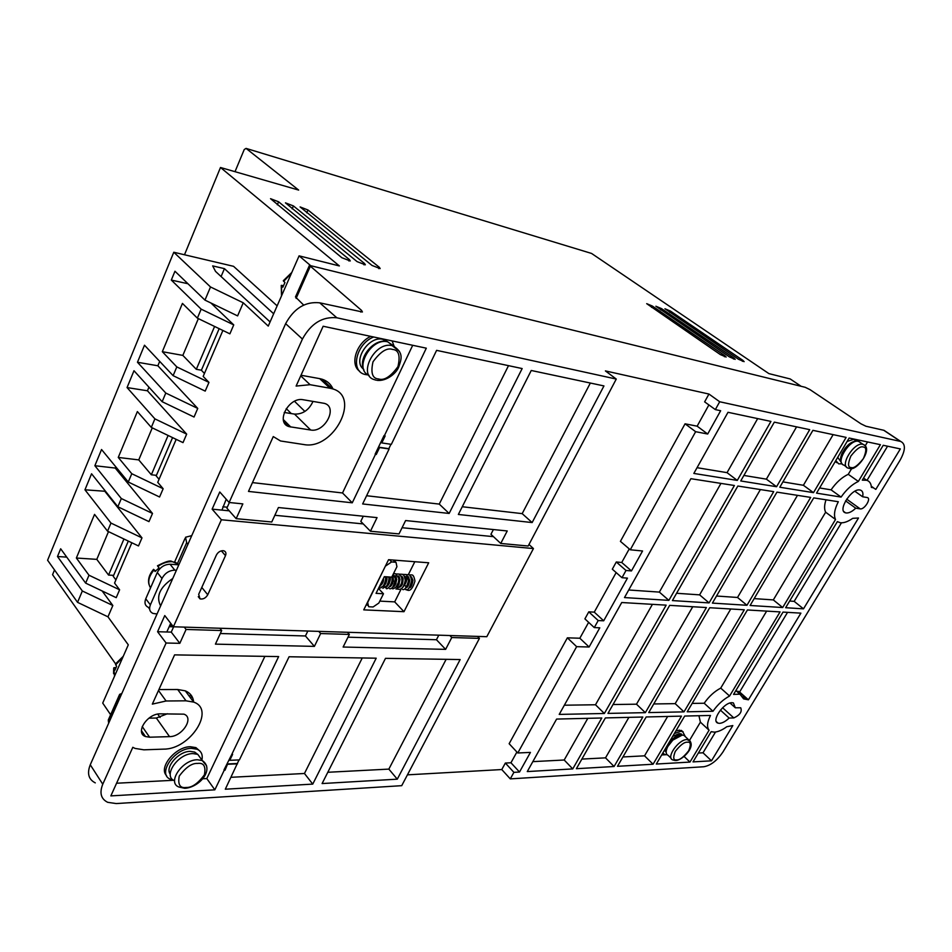 <?xml version="1.0" encoding="UTF-8"?>
<svg xmlns="http://www.w3.org/2000/svg" width="952" height="952" viewBox="0 0 952 952"><rect width="100%" height="100%" fill="white"/><g stroke="black" fill="none" stroke-linecap="round" stroke-linejoin="round"><path stroke-width="1.43" d="M179 564.441L171.741 561.394C170.218 560.181 165.458 561.644 157.473 565.785L159.043 567.916L155.105 571.486L153.558 569.356L155.533 571.033M842.092 463.85C840.009 461.292 840.057 457.65 842.234 452.938L845.186 448.213L849.838 443.632M685.702 737.003L683.941 735.337L682.239 735.111L672.85 740.085L667.804 746.535C665.496 751.211 665.638 754.186 668.221 755.448L671.112 758.244M729.125 718.046C725.662 721.366 722.473 723.127 719.557 723.353L718.022 723.139C710.727 721.295 723.675 702.278 731.981 702.707L733.409 702.921L735.325 707.776L740.727 707.788C742.262 711.703 739.966 715.083 733.825 717.927L729.125 718.046L720.402 710.121M855.741 508.19C852.123 511.629 848.934 513.211 846.138 512.973L845.59 512.854C836.998 511.045 851.481 487.924 859.965 489.994L860.406 490.101C862.655 490.899 863.404 493.124 862.631 496.765L867.308 497.551C871.52 498.467 864.38 509.832 860.203 508.88L855.741 508.19L845.566 500.859M200.027 598.879L198.682 594.322L216.413 555.016C217.972 552.196 220.186 550.756 223.065 550.684L224.041 550.875C225.91 551.72 226.397 553.326 225.481 555.67L207.75 594.774C205.751 598.082 203.192 599.451 200.039 598.891L198.266 596.678M803.5 608.84L785.638 607.721L837.367 521.625L840.271 522.731C843.793 523.136 847.946 521.672 852.706 518.34L858.502 518.007L803.5 608.84L794.17 601.355L789.66 601.045M711.489 760.815L693.02 761.897L711.168 731.672L714.274 732.136C717.975 731.921 722.163 730.113 726.828 726.709L732.826 725.567L711.489 760.815L703.004 752.794L698.34 753.044M392.129 340.911L393.902 345.719M368.376 375.005L364.83 374.422C349.967 371.018 356.215 343.601 373.684 336.996M858.537 440.038L858.763 441.395L860.62 442.668M842.056 463.802L838.688 463.85L835.761 460.649M674.325 733.564L680.656 731.291L682.596 731.564L684.964 735.944M667.126 754.757L664.651 754.519L662.842 752.984M675.849 730.981L679.431 730.136L683.108 731.802M173.419 780.116L170.741 779.367C156.604 774.571 174.264 748.117 191.566 748.355L197.076 749.224C201.372 751.199 202.978 754.817 201.907 760.077M166.576 775.618C158.127 767.681 175.561 746.523 190.412 746.737L195.922 747.617L200.087 751.247M363.533 369.114C352.192 361.165 368.757 335.425 382.787 339.328L387.274 341.554M847.113 441.454L853.754 439.3L855.741 440.55M666.162 752.27C663.413 747.629 674.254 734.646 680.739 734.837L682.453 735.099L679.347 733.516L672.636 736.432M197.552 754.258L194.672 752.08L190.15 751.366C178.643 751.247 164.744 767.145 170.23 774.131M406.29 578.566L406.159 577.685M202.288 760.541L197.79 754.353L192.935 753.591C177.857 753.437 162.375 776.439 174.585 780.735M116.061 667.376L113.8 667.804L113.931 668.78L114.93 670.208L116.62 666.352L115.525 663.901L123.272 656.285M393.2 560.05L395.33 562.227L391.617 561.942L389.487 559.764M385.596 565.69L367.686 602.485L368.579 606.65L369.376 606.793L373.101 606.971L378.848 603.044L383.477 593.762L376.052 593.346L384.322 576.662L391.736 577.15L396.936 566.702L396.008 562.358L393.795 560.085M283.434 285.612L281.292 285.362L282.899 287.171L284.934 282.518L283.327 280.721L291.8 272.45M385.798 565.881L391.617 561.942M395.33 562.227L396.008 562.358M664.52 750.14L666.162 752.294M840.89 461.756L837.701 457.365M383.477 593.762L378.468 588.467M400.911 589.455L394.687 601.878L379.812 601.117M414.822 561.716L408.384 574.556M406.314 578.673L405.266 580.779M836.808 462.672L835.237 461.518M359.678 371.244C349.61 364.628 356.31 343.006 370.733 336.365M403.981 611.696L363.747 609.863L388.571 559.693L428.686 562.787L403.981 611.696L394.687 601.878M264.87 656.368L206.798 778.558L214.843 789.827L110.849 795.896L132.816 747.296L135.041 748.415L143.871 749.819L163.78 749.129C190.233 749.367 215.83 709.478 193.649 702.1C193.137 696.733 190.329 692.973 185.283 690.843L177.679 689.51L186.021 700.815L166.088 700.993L152.332 704.123L174.585 654.881L278.639 656.582L231.8 754.4L232.609 754.365L229.765 760.315L239.404 759.898L289.075 656.761L376.207 658.189L312.756 784.103L225.303 789.208L239.011 759.922M158.924 689.557L177.679 689.51M116.572 783.234L173.68 780.271M202.645 778.772L206.798 778.558M223.994 769.906L225.029 770.18L223.994 769.906L231.8 754.4M224.803 769.859L227.635 763.944L237.274 763.516M229.765 760.315L232.217 754.377M362.272 657.951L304.462 773.488L312.756 784.103M231.038 777.296L304.462 773.488M327.821 772.274L388.844 769.109L446.143 659.331M604.365 713.488L559.217 714.405L621.727 602.521L666.15 605.151L604.365 713.488L595.5 704.766L564.357 705.206M595.5 704.766L652.418 604.341M668.875 600.367L624.488 597.57L690.902 478.701L734.385 485.496L668.875 600.367L659.355 592.096L628.725 589.99M659.355 592.096L720.95 483.39M736.396 691.045L740.144 694.258M748.415 699.815L743.631 698.899L739.93 694.175L733.564 694.413L783.02 612.088L800.894 613.147L748.415 699.815L739.609 691.997L736.515 691.045M739.609 691.997L787.554 612.35M887.573 446.202L867.01 480.355M873.008 487.698L871.389 487.424C871.175 483.568 869.592 481.177 866.665 480.248L862.286 480.153L883.23 445.286L900.33 448.916L875.828 489.387L871.318 486.508M665.567 754.746L661.688 754.948M698.947 715.726L700.398 722.163L689.569 740.311M703.004 752.794L715.511 732.017M797.478 495.349L737.526 597.463L716.535 596.023M743.893 475.441L766.384 479.153L776.57 486.722L740.739 480.962L774.333 422.141L809.7 429.661L776.57 486.722M796.574 426.865L766.384 479.153M760.386 489.554L699.601 594.857L676.586 593.274M737.288 480.415L693.841 473.43L728.006 412.299L770.93 421.415L737.288 480.415L727.042 472.656L697.054 467.694M727.042 472.656L757.673 418.594M794.17 601.355L841.449 522.815M819.601 487.959L831.072 489.852L841.092 497.075L816.542 493.136L849.136 438.039L880.398 444.679L858.359 481.426L848.256 474.31C841.925 477.273 836.201 482.45 831.072 489.852M867.546 441.954L865.201 445.881M851.778 468.396L848.256 474.31M826.015 499.812C824.253 505.084 824.134 509.213 825.646 512.212L773.322 599.915L754.151 598.606M782.913 481.89L803.393 485.282L813.496 492.648L779.807 487.234L812.901 430.34L846.126 437.396L813.496 492.648M833.131 434.636L803.393 485.282M628.891 717.368L605.52 757.851L581.874 759.089M730.767 608.982L675.182 703.647L653.75 703.956M667.661 716.451L644.54 755.828L622.929 756.959M766.646 611.113L720.723 688.106C714.405 691.438 708.895 696.495 704.194 703.242L692.163 703.409M572.759 768.918L527.277 771.572L556.611 719.069L601.795 717.998L572.759 768.918L564.203 760.005L532.822 761.636M564.203 760.005L587.812 718.332M692.747 606.733L636.495 704.194L613.04 704.528M366.603 495.73L439.253 504.096L449.142 513.449L362.641 503.953L389.13 448.951L379.574 447.559L376.242 454.509L375.159 454.116L384.049 435.552L385.143 435.945L381.8 442.918L391.343 444.346L436.599 350.36L522.16 368.555L449.142 513.449M508.511 365.651L439.253 504.096M375.159 454.116L375.957 454.235L379.277 447.285L388.832 448.678L390.951 444.286M381.8 442.918L384.739 435.885M333.022 389.011C330.891 384.156 327.25 380.895 322.085 379.217L319.693 378.634L329.928 388.214L310.066 384.703L296.108 386.072L323.144 326.25L426.306 348.182L384.334 435.814M412.704 345.29L342.518 492.969L252.47 482.604M300.999 375.255L319.693 378.634M462.255 506.738L522.184 513.64L532.144 522.565L458.352 514.461L531.252 370.483L603.949 385.929L532.144 522.565M590.347 383.037L522.184 513.64M229.384 502.513L226.862 508.13L236.167 518.662L271.76 521.993L278.424 507.535L377.052 517.626L370.435 531.24L399.019 533.917L405.612 520.554L507.237 530.966L500.74 543.449L528.17 546.02L616.265 379.063L336.853 317.789L319.705 302.819L362.414 311.982L361.582 310.423L309.436 265.382L805.202 387.297L810.021 389.642L860.965 423.818L865.927 426.234L884.003 430.328L886.431 431.946M95.283 782.877C88.548 779.462 86.882 773.417 90.261 764.765L285.636 323.668L302.427 339.055L229.123 502.489L219.769 491.982L212.129 509.153L229.254 510.831M221.935 510.105L226.219 499.217M221.376 519.768L173.383 626.773L486.805 636.698L533.441 548.566L221.376 519.768L212.129 509.153M184.271 627.118L186.08 629.451L179.821 643.326L171.253 632.116L157.58 631.723L166.1 643.016L102.768 784.21C99.305 792.933 100.948 798.966 107.707 802.322L116.144 803.559L401.72 785.674L479.439 638.375L451.772 637.531L445.619 649.359L343.125 647.039L349.36 634.425L320.645 633.544L314.398 646.384L215.426 644.135L221.697 630.533L219.852 628.249M166.814 631.985L170.705 623.286M173.383 626.773L164.767 615.563L157.58 631.723M171.253 632.116L173.645 626.785M227.635 763.944L225.029 770.18M237.512 763.837L227.873 764.266M185.283 690.843L193.649 702.1L186.021 700.815M224.22 770.227L214.843 789.827M322.097 783.556L385.5 658.332L460.149 659.558L397.281 779.164L322.097 783.556M388.844 769.109L397.281 779.164M221.697 630.533L186.08 629.451M179.821 643.326L166.1 643.016M709.073 730.22L689.962 762.076L656.309 764.039L684.678 716.059L710.489 715.452C707.157 722.175 706.682 727.09 709.073 730.22L700.398 722.163M689.962 762.076L684.107 756.459M746.963 605.282L712.405 603.104L776.951 492.136L810.676 497.408L746.963 605.282L737.526 597.463M709.085 602.902L672.409 600.581L737.848 486.032L773.702 491.637L709.085 602.902L699.601 594.857M858.359 481.426C852.016 484.425 846.268 489.637 841.092 497.075M835.523 519.483L782.687 607.531L750.093 605.484L813.734 497.884L838.319 501.728C834.487 509.344 833.559 515.258 835.523 519.483L825.646 512.212M782.687 607.531L773.322 599.915M614.076 766.503L576.376 768.704L605.389 717.915L642.802 717.034L614.076 766.503L605.52 757.851M684 711.87L648.728 712.584L709.716 607.733L744.297 609.792L684 711.87L675.182 703.647M653.072 764.23L617.491 766.301L646.182 716.963L681.477 716.13L653.072 764.23L644.54 755.828M729.589 696.031C723.258 699.411 717.725 704.492 712.988 711.275L687.201 711.798L747.427 609.97L780.057 611.91L729.589 696.031L720.723 688.106M712.988 711.275L704.194 703.242M645.349 712.655L607.959 713.405L669.684 605.365L706.396 607.543L645.349 712.655L636.495 704.194M533.441 548.566L528.979 544.485M274.854 515.282L363.259 523.921M402.077 527.717L493.445 536.642M220.317 633.52L305.449 635.972L314.398 646.384M305.449 635.972L307.829 631.033M318.753 631.378L320.645 633.544M347.456 632.283L349.36 634.425M347.992 637.186L436.444 639.732L445.619 649.359M436.444 639.732L438.801 635.174M449.844 635.519L451.772 637.531M477.499 636.4L479.439 638.375M598.201 620.549L588.776 611.85L594.274 612.136L603.699 620.799L598.201 620.549L594.286 627.594L599.784 627.82L589.11 647.003L576.638 646.67L517.793 752.984L530.431 752.401L519.506 772.024L513.902 772.358L505.357 763.052L510.95 762.766L516.9 752.02M519.506 772.024L510.95 762.766M517.793 752.984L509.142 743.714L567.368 637.828L579.839 638.233L588.633 622.334M576.638 646.67L567.368 637.828M589.11 647.003L579.839 638.233M594.286 627.594L584.909 618.871L588.776 611.85M594.274 612.136L616.158 572.568M616.289 561.989L621.739 562.477L631.462 570.926L626.011 570.474L616.289 561.989L612.314 569.189L621.989 577.709L627.451 578.126L603.699 620.799M626.011 570.474L621.989 577.709M621.739 562.477L629.248 548.911M685.059 423.807L697.138 426.175L707.693 434.017L695.638 431.696L685.059 423.807L620.418 541.355L630.272 549.78L642.564 550.994L631.462 570.926M695.638 431.696L630.272 549.78M697.138 426.175L708.883 404.933M407.432 774.845L501.775 769.549L510.284 778.879L703.79 766.753C710.751 765.503 717.142 760.565 722.973 751.937L900.164 460.066C905.566 450.189 905.757 443.989 900.735 441.466L719.7 401.756L715.345 409.598L720.652 410.728L707.693 434.017M715.345 409.598L704.635 401.863L708.942 394.045L605.401 370.911L616.265 379.063M342.518 492.969L352.264 502.811L248.484 491.422L273.272 436.575L280.554 440.978L303.974 444.572C333.617 450.272 361.486 396.377 332.308 388.773L329.928 388.214M375.445 454.39L352.264 502.811M229.123 502.489L242.843 503.894L236.167 518.662M370.435 531.24L360.796 521.398L363.295 516.222M500.74 543.449L490.935 534.298L493.398 529.55M172.776 578.483C159.841 587.241 155.783 596.392 160.626 605.924M157.056 613.992L152.951 613.421C149.678 611.827 148.821 608.971 150.38 604.865L161.995 578.483C164.91 573.14 169.182 570.367 174.811 570.177L170.051 564.238C164.434 564.417 160.174 567.178 157.282 572.497L145.751 598.808C144.204 602.902 145.061 605.746 148.333 607.352L149.631 609.054M128.306 541.093L113.228 576.317L115.918 579.887M172.574 437.611L156.188 475.917L159.055 479.296M219.174 328.666L201.384 370.257L204.454 373.422M222.839 506.773L227.278 507.214M160.245 713.845L183.915 714.155C194.529 717.665 182.177 736.86 169.527 736.634L149.607 737.205L145.501 736.539C134.708 732.969 147.346 713.441 160.245 713.845M148.917 718.165L156.342 718.034L167.421 713.738M284.208 412.466L294.537 414.096C302.784 414.322 308.948 410.086 313.018 401.375M310.673 430.018L289.241 426.674C275.021 423.081 288.67 396.556 303.224 399.745L324.358 403.362C338.293 406.944 324.87 432.886 310.673 430.018L294.537 414.096M169.182 626.69L173.621 626.821M501.775 769.549L505.357 763.052M513.902 772.358L510.284 778.879M862.631 496.765L854.872 491.256M735.325 707.776L730.041 703.028M719.7 401.756L708.942 394.045M302.427 339.055C310.995 323.466 322.466 316.385 336.853 317.789M285.636 323.668C294.037 308.269 305.39 301.32 319.705 302.819M187.937 544.258L186.663 542.711L185.533 537.249L191.757 535.631M176.417 570.272L174.811 570.177M170.051 564.238L178.833 564.81M113.645 575.365L108.564 575.067L96.795 559.36L108.492 531.632M107.552 531.18L110.968 523.076L141.979 537.88L138.492 545.948L107.552 531.18L94.546 514.377L76.362 558.027L88.988 575.222L119.607 589.8L114.561 583.064L131.84 542.771M96.795 559.36L76.362 558.027M108.564 575.067L123.95 539.01M176.025 439.741L175.275 438.908M156.425 475.345L151.344 474.774L138.754 459.899L152.272 427.865M168.099 435.457L151.344 474.774M151.309 427.4L154.902 418.868L186.675 434.124L183.01 442.62L151.309 427.4L137.374 411.573L118.262 457.436L131.781 473.715L163.149 488.733L157.746 482.343L176.191 439.336M138.754 459.899L118.262 457.436M201.407 370.209L196.314 369.317L182.844 355.393L198.361 318.623M214.593 326.453L196.314 369.317M197.373 318.147L201.158 309.15L233.74 324.894L229.884 333.843L197.373 318.147L182.439 303.414L162.328 351.693L176.81 366.913L208.964 382.395L203.169 376.421L222.887 330.463M182.844 355.393L162.328 351.693M273.664 313.767L224.434 268.642L221.09 276.556M224.434 268.642L212.665 265.894L215.545 271.415L270.07 321.943M163.149 488.733L159.579 497.003L128.282 482.021L101.543 449.511L94.867 465.718L121.32 498.539L152.499 513.449L115.228 468.051L115.751 466.789M128.282 482.021L131.781 473.715M154.902 418.868L127.056 387.571L147.441 390.784L148.94 387.178M162.149 401.696L165.791 393.057L197.742 408.42L194.041 417.024L162.149 401.696L133.982 370.733L127.056 387.571M208.964 382.395L205.204 391.105L173.121 375.659L144.49 345.219L137.469 362.26L165.791 393.057M173.121 375.659L176.81 366.913M201.158 309.15L171.312 280.078L187.937 283.732M204.966 300.118L210.511 286.969L243.248 302.795L237.607 315.897L204.966 300.118L174.954 271.237L171.312 280.078M210.511 286.969L173.788 252.244L47.6 560.24L77.552 602.354L82.336 590.99L112.836 605.508L102.15 590.978M119.607 589.8L116.215 597.666L85.656 583.124L60.666 548.78L57.489 556.515L82.336 590.99M85.656 583.124L88.988 575.222M110.968 523.076L84.954 489.804L105.529 491.303M152.499 513.449L148.976 521.625L117.858 506.75L91.559 473.775L84.954 489.804M117.858 506.75L121.32 498.539M119.405 694.889L108.29 719.986L108.492 722.163L119.857 696.495L119.631 694.365L121.832 693.496M309.329 265.632L295.465 296.976L303.676 305.08M77.552 602.354L107.969 616.825L112.836 605.508M57.489 556.515L66.735 557.122M141.979 537.88L105.291 491.863M94.867 465.718L115.228 468.051M186.675 434.124L147.441 390.784M137.469 362.26L157.865 365.77L159.698 361.391M197.742 408.42L157.865 365.77M233.74 324.894L210.939 303.01M277.139 305.854L233.549 266.322L173.788 252.244M243.248 302.795L268.25 326.096L299.095 255.85L339.364 265.941L220.495 167.492L184.498 254.767M110.622 714.714L102.721 703.076L128.294 644.837L107.969 616.825M235.013 171.681L244.224 149.547L246.056 148.393L591.573 253.446L768.871 373.6L790.208 378.955L801.12 386.286M115.573 663.818L52.562 574.687L54.514 569.95M294.513 401.304L304.902 411.442M291.3 413.596L286.231 408.587M171.646 624.524L170.658 626.725M160.103 717.463L157.723 714.119M729.482 356.94L735.206 359.356L733.98 358.095L661.462 308.579L655.88 306.235L729.482 356.94M310.15 265.215L299.095 255.85M220.495 167.492L298.654 190.079L246.056 148.393M372.018 265.453L380.157 268.595L379.384 267.334L307.972 209.987L300.106 206.929L372.018 265.453M357.095 261.633L365.342 264.811L364.592 263.549L293.418 205.929L285.445 202.847L357.095 261.633M341.887 257.742L350.265 260.955L349.527 259.694L278.603 201.8L270.535 198.682L341.887 257.742M720.378 354.608L726.15 357.048L724.948 355.786L652.334 306.032L646.706 303.664L720.378 354.608M738.454 359.249L744.131 361.641L742.905 360.38L670.458 311.09L664.936 308.757L738.454 359.249M155.355 576.876L152.356 583.731M153.95 570.022C148.464 576.722 147.334 582.672 150.535 587.884M177.715 564.738L175.941 562.549L172.098 561.716C167.326 561.49 162.59 563.072 157.877 566.452M369.019 375.326C353.323 369.34 371.042 337.294 387.702 341.816L394.366 346.421M846.34 466.789L843.924 465.1C834.749 463.207 849.636 438.789 858.49 441.323L864.916 445.56M378.634 378.967C372.399 378.634 370.53 372.91 373.017 361.772C380.514 351.574 387.024 347.468 392.545 349.432C398.733 349.931 400.518 355.679 397.924 366.687C390.558 376.706 384.132 380.8 378.634 378.967M376.135 380.181L374.79 379.777C357.107 375.623 374.553 340.995 392.176 345.647L399.423 351.347M851.076 467.527C847.804 467.503 847.732 463.672 850.862 456.056C856.514 448.904 860.656 445.893 863.309 447.023C866.546 447.131 866.582 450.962 863.416 458.531C857.835 465.599 853.73 468.598 851.076 467.527M848.744 468.289L848.22 468.11C839.057 466.242 854.003 441.776 862.833 444.298L863.107 444.358C874.067 448.475 856.3 471.716 849.684 468.479M676.765 759.886C673.326 760.529 672.838 757.697 675.277 751.414C680.406 744.964 684.417 741.906 687.308 742.215C690.712 741.644 691.188 744.488 688.701 750.735C683.643 757.102 679.657 760.16 676.765 759.886M675.277 760.541L672.862 759.946C665.567 758.018 678.407 739.371 686.951 739.561L690.319 741.263M186.259 787.459C180.035 788.411 177.703 784.638 179.238 776.106C185.819 767.288 191.935 763.064 197.588 763.421C203.764 762.576 206.037 766.384 204.394 774.857C197.921 783.532 191.876 787.732 186.259 787.459M184.759 788.316L179.024 787.042C166.636 782.901 182.189 759.672 197.361 759.767L202.217 760.505L206.584 765.765M221.376 550.851L225.481 555.67M122.725 657.534L115.609 664.924M113.931 668.78L114.526 676.194M291.419 273.319L283.636 281.387M281.602 286.028L281.542 295.81M207.75 594.774L201.788 587.432M742.941 696.745L745.345 698.875M166.088 700.993L158.496 690.497M310.066 384.703L300.725 375.838M150.38 604.865L145.751 598.808M157.282 572.497L161.995 578.483M149.607 737.205L142.217 726.554M169.527 736.634L156.342 718.034M283.279 419.523L290.8 427.043M102.768 784.21L90.261 764.765M361.582 310.423L360.82 312.089M860.203 508.88L846.649 499.122M733.825 717.927L722.604 707.752M883.718 430.256L900.449 441.395M177.536 563.334L186.663 542.711M332.188 387.297L331.748 388.249M190.614 694.543L189.626 696.686M296.12 298.392L310.138 266.727M733.98 358.095L733.468 359.035M661.462 308.579L660.747 309.935M379.384 267.334L378.789 268.631M307.972 209.987L306.734 212.82M364.592 263.549L363.997 264.858M293.418 205.929L292.157 208.845M349.527 259.694L348.932 261.003M278.603 201.8L277.318 204.799M724.948 355.786L724.424 356.738M652.334 306.032L651.608 307.413M742.905 360.38L742.393 361.308M670.458 311.09L669.756 312.411M148.94 584.29C147.786 579.316 149.321 574.342 153.546 569.367M363.95 370.066C357.19 358.464 374.112 337.484 387.607 341.732L393.021 345.85C404.41 352.942 401.149 359.523 398.757 366.925C396.437 373.267 386.56 381.395 377.123 380.383M845.186 448.213C849.541 442.811 853.944 440.49 858.383 441.264L858.752 441.395M672.85 740.085C677.312 736.586 680.133 734.944 681.311 735.182L682.322 735.051L680.93 733.73M716.332 721.592L718.022 723.139M843.829 511.557L845.59 512.854M682.596 731.564L681.358 730.398M197.076 749.224L195.922 747.617M385.738 341.375L383.585 339.531M856.407 441.002L854.003 439.36M195.898 753.794L194.672 752.08M379.669 586.039C382.621 584.004 383.894 581.422 383.501 578.304M382.871 586.277C383.68 588.05 388.559 579.375 386.464 576.805M386.214 586.468C387.047 588.205 391.867 579.601 389.784 577.019L389.356 583.386M389.535 586.67C390.463 587.217 391.748 585.337 393.414 581.017C393.354 577.733 392.998 576.031 392.355 575.912M392.843 586.86C394.39 587.205 395.687 584.659 396.734 579.221L395.199 575.698M396.127 587.051C397.698 587.384 398.995 584.814 400.007 579.363L398.46 575.924M399.412 587.253C401.72 586.694 402.946 583.826 403.124 578.661L401.72 576.138M402.684 587.443C410.681 578.078 403.969 576.222 404.957 576.365M405.933 587.634C407.456 587.86 408.741 585.444 409.776 580.387L408.194 576.579L407.147 576.234M409.17 587.824C410.74 588.038 412.014 585.551 412.99 580.375L411.407 576.793M408.896 574.818L411.93 574.937C413.168 574.841 414.18 576.876 414.953 581.065C412.513 589.228 409.634 592.037 406.314 589.49M379.051 587.301L380.145 587.943M380.241 584.885L380.669 585.647M382.49 580.351L382.752 582.862M385.132 587.241L386.762 588.336M386.476 576.829L386.06 583.124M392.771 588.895L395.58 587.574C398.352 583.493 399.316 580.232 398.46 577.781L395.723 573.83L393.569 573.461M396.044 589.086C401.161 586.361 402.922 582.243 401.327 576.745L398.983 574.056L395.937 573.949M393.057 577.186L392.629 583.647M396.651 588.931C399.531 589.502 403.184 590.633 405.266 580.327C404.469 576.21 403.469 574.187 402.244 574.27L399.197 574.163M396.329 577.364L395.901 583.897M402.565 589.478C404.564 590.371 406.54 587.527 408.503 580.934C407.527 576.257 406.516 574.104 405.481 574.496L402.446 574.389M399.59 577.543L399.15 584.159M405.814 589.669C407.873 590.716 409.848 587.67 411.728 580.53C410.586 576.246 409.586 574.318 408.717 574.722L405.671 574.603M402.827 577.721L402.398 584.409M676.063 760.505C682.513 760.136 697.019 746.023 688.641 739.787L683.941 735.337M185.557 788.28C200.265 786.697 214.593 768.847 202.217 760.505L197.79 754.353M367.258 605.21L366.472 604.365M407.968 578.423L408.813 577.221M379.919 585.539L380.645 586.039M381.502 582.826L382.026 584.147M384.822 583.088L385.346 584.385M388.13 583.35L388.654 584.611M392.569 576.186L391.855 577.209M391.415 583.612L391.938 584.837M395.842 576.4L395.139 577.388M394.699 583.873L395.211 585.063M399.102 576.603L398.412 577.567M397.972 584.123L398.471 585.278M402.351 576.817L401.673 577.745M401.22 584.373L401.72 585.504M406.778 576.293L405.659 576.948M405.588 577.019L404.909 577.923M404.469 584.623L406.456 587.42M380.74 584.468L381.871 581.601M379.515 588.11C380.645 588.169 382.002 587.277 383.573 585.432C385.512 581.363 386.048 578.459 385.203 576.722M382.847 588.3L386.738 585.861C388.809 581.446 389.416 578.471 388.523 576.936M386.167 588.503C387.428 590.133 393.462 583.278 391.796 577.019M389.475 588.693C392.057 589.407 394.021 586.075 395.377 578.697L393.235 574.139M113.693 668.173L113.597 673.659M281.518 295.87L281.245 285.54M735.86 690.569L739.93 694.175M738.395 691.331L747.213 699.149M863.547 478.059L866.665 480.248M871.282 486.222L873.567 487.829M322.085 379.217L332.308 388.773M141.443 730.672L145.501 736.539M283.636 421.07L289.241 426.674M884.003 430.328L900.735 441.466M184.974 538.523L174.609 562.013M191.757 696.091L190.769 698.232"/></g></svg>
